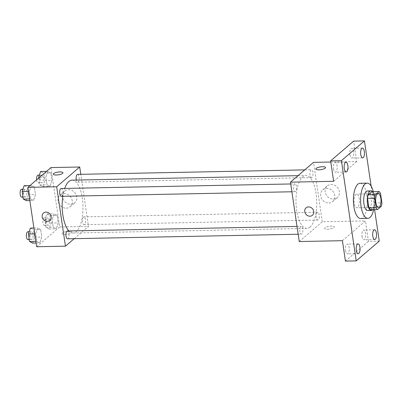 <?xml version="1.0" encoding="UTF-8"?>
<svg xmlns="http://www.w3.org/2000/svg" width="402" height="402" viewBox="0 0 402 402"><rect width="100%" height="100%" fill="white"/><g stroke="black" fill="none" stroke-linecap="round" stroke-linejoin="round"><path stroke-width="0.3" stroke-dasharray="2.01 1.51" d="M357.695 207.462A6.849 2.693 -91.1 0 1 356.87 207.809A6.849 2.693 -91.1 0 1 354.046 201.02A6.849 2.693 -91.1 0 1 356.599 194.116A6.849 2.693 -91.1 0 1 359.373 199.844A6.849 2.693 -91.1 0 1 357.695 207.462M370.373 209.688L374.066 206.517L381.262 206.377M371.875 191.669A9.296 3.658 -91.1 0 1 373.302 193.447L380.493 193.307M374.066 206.517A9.296 3.658 -91.1 0 0 374.704 202.97L373.302 193.447M372.815 209.638A9.784 3.844 88.9 0 0 374.971 200.603A9.784 3.844 88.9 0 0 372.458 191.659M367.333 190.97A9.784 3.844 -91.1 0 1 371.297 199.151A9.784 3.844 -91.1 0 1 368.895 210.03A9.784 3.844 -91.1 0 1 367.719 210.532M374.704 202.97L381.9 202.829M373.302 191.643A17.608 6.924 -91.1 0 1 373.659 209.623M359.986 183.287A17.608 6.924 -91.1 0 1 367.116 198.01A17.608 6.924 -91.1 0 1 362.8 217.598A17.608 6.924 -91.1 0 1 360.679 218.497M374.594 209.603L371.126 186.106M345.539 250.552A4.889 1.925 88.9 0 0 347.434 253.898A4.889 1.925 88.9 0 0 349.137 247.461A4.889 1.925 88.9 0 0 347.243 244.114A4.889 1.925 88.9 0 0 345.539 250.552M362.006 236.416A4.889 1.925 88.9 0 0 363.9 239.763A4.889 1.925 88.9 0 0 365.604 233.326A4.889 1.925 88.9 0 0 363.709 229.979A4.889 1.925 88.9 0 0 362.006 236.416M342.414 240.687L365.443 220.919L368.458 241.336L379.247 241.12M345.429 261.104L368.458 241.336M299.249 241.542L322.278 221.773L365.443 220.919M322.278 221.773L313.51 162.383M330.796 162.036L356.674 161.524L353.659 141.112M333.358 199.09A7.693 6.728 -130.6 0 0 337.293 197.628A7.693 6.728 -130.6 0 0 337.389 187.407A7.693 6.728 -130.6 0 0 327.268 185.955A7.693 6.728 -130.6 0 0 325.881 194.166A7.693 6.728 -130.6 0 0 333.358 199.09M349.946 154.75A4.889 1.925 88.9 0 0 351.84 158.097A4.889 1.925 88.9 0 0 353.544 151.665A4.889 1.925 88.9 0 0 351.649 148.318A4.889 1.925 88.9 0 0 349.946 154.75M333.479 168.885A4.889 1.925 88.9 0 0 335.379 172.232A4.889 1.925 88.9 0 0 337.077 165.8A4.889 1.925 88.9 0 0 335.183 162.453A4.889 1.925 88.9 0 0 333.479 168.885M356.674 161.524L333.64 181.297M310.083 227.055A26.452 10.402 -91.1 0 1 306.902 228.406A26.452 10.402 -91.1 0 1 295.978 202.166A26.452 10.402 -91.1 0 1 305.857 175.513A26.452 10.402 -91.1 0 1 316.57 197.628A26.452 10.402 -91.1 0 1 310.083 227.055M312.022 177.372A3.914 1.538 -91.1 0 1 311.555 177.573A3.914 1.538 -91.1 0 1 309.937 173.689A3.914 1.538 -91.1 0 1 311.399 169.75A3.914 1.538 -91.1 0 1 312.982 173.021A3.914 1.538 -91.1 0 1 312.022 177.372M301.827 233.974A3.914 1.538 -91.1 0 1 301.359 234.175A3.914 1.538 -91.1 0 1 299.741 230.291A3.914 1.538 -91.1 0 1 301.204 226.351A3.914 1.538 -91.1 0 1 302.786 229.622A3.914 1.538 -91.1 0 1 301.827 233.974M295.555 191.508A3.914 1.538 -91.1 0 1 295.088 191.709A3.914 1.538 -91.1 0 1 293.47 187.824A3.914 1.538 -91.1 0 1 294.932 183.885A3.914 1.538 -91.1 0 1 296.515 187.156A3.914 1.538 -91.1 0 1 295.555 191.508M317.198 212.412A3.914 1.538 88.9 0 0 316.238 216.768A3.914 1.538 88.9 0 0 317.826 220.04A3.914 1.538 88.9 0 0 319.283 216.095A3.914 1.538 88.9 0 0 317.67 212.216A3.914 1.538 88.9 0 0 317.198 212.412M324.972 227.753A4.889 1.387 -8.4 0 0 324.63 228.381A4.889 1.387 -8.4 0 0 329.67 229.039A4.889 1.387 -8.4 0 0 334.308 226.949A4.889 1.387 -8.4 0 0 330.288 226.175A4.889 1.387 -8.4 0 0 324.972 227.753A4.889 1.387 -8.4 0 0 324.63 228.376A4.889 1.387 -8.4 0 0 329.67 229.034A4.889 1.387 -8.4 0 0 334.308 226.949A4.889 1.387 -8.4 0 0 330.283 226.17A4.889 1.387 -8.4 0 0 324.972 227.753M325.54 167.564L325.54 167.559A4.889 1.387 171.6 0 1 325.54 167.564A4.889 1.387 171.6 0 1 325.198 168.187A4.889 1.387 171.6 0 1 319.881 169.77A4.889 1.387 171.6 0 1 315.861 168.991L315.861 168.986M328.811 202.995A7.693 6.728 -130.6 0 0 332.745 201.533A7.693 6.728 -130.6 0 0 332.841 191.312A7.693 6.728 -130.6 0 0 322.721 189.86A7.693 6.728 -130.6 0 0 321.334 198.07A7.693 6.728 -130.6 0 0 328.811 202.995M306.068 207.849L306.063 207.849A4.889 4.276 49.4 0 1 312.5 208.774A4.889 4.276 49.4 0 1 312.439 215.271L312.434 215.271M72.048 180.146A26.452 10.402 -91.1 0 1 82.762 202.256A26.452 10.402 -91.1 0 1 76.279 231.683A26.452 10.402 -91.1 0 1 73.099 233.034A26.452 10.402 -91.1 0 1 68.928 230.949M62.818 196.307A26.452 10.402 -91.1 0 1 64.702 188.443M83.395 217.045A3.914 1.538 88.9 0 0 82.435 221.396A3.914 1.538 88.9 0 0 84.018 224.668A3.914 1.538 88.9 0 0 85.48 220.723A3.914 1.538 88.9 0 0 83.867 216.844A3.914 1.538 88.9 0 0 83.395 217.045M61.129 188.513A3.914 1.538 -91.1 0 1 62.712 191.784A3.914 1.538 -91.1 0 1 61.752 196.136A3.914 1.538 -91.1 0 1 61.285 196.337M67.4 230.979A3.914 1.538 -91.1 0 1 68.983 234.25A3.914 1.538 -91.1 0 1 68.023 238.602A3.914 1.538 -91.1 0 1 67.551 238.803M77.596 174.378A3.914 1.538 -91.1 0 1 79.179 177.649A3.914 1.538 -91.1 0 1 78.219 182A3.914 1.538 -91.1 0 1 77.752 182.201A3.914 1.538 -91.1 0 1 76.33 180.061M74.179 238.672L88.475 226.401L80.782 174.312M50.863 172.945L47.788 171.358L45.823 177.272L46.928 184.774L50.004 186.362L51.969 180.448L50.863 172.945L47.788 171.358L45.823 177.272L46.928 184.774L50.004 186.362L51.969 180.448L50.863 172.945L43.667 173.091L40.592 171.498M40.667 229.547L37.592 227.959L35.627 233.874L36.733 241.371L39.808 242.959L41.773 237.049L40.667 229.547L37.592 227.959L35.627 233.874L36.733 241.371L39.808 242.959L41.773 237.049L40.667 229.547L33.472 229.688L30.396 228.1M36.667 246.743L59.697 226.969L50.928 167.579M34.396 187.081L31.321 185.493L29.356 191.407L30.467 198.91L33.537 200.497L35.502 194.583L34.396 187.081L31.321 185.493L29.356 191.407L30.467 198.91L33.537 200.497L35.502 194.583L34.396 187.081L27.2 187.226L24.13 185.639M57.134 215.412L54.059 213.824L52.094 219.738L53.2 227.236L56.275 228.823L58.24 222.914L57.134 215.412L54.059 213.824L52.094 219.738L53.2 227.236L56.275 228.823L58.24 222.914L57.134 215.412L49.938 215.552L46.863 213.964L44.898 219.879L46.009 227.381L49.079 228.969L51.044 223.055L49.938 215.552M59.697 226.969L88.475 226.401M70.777 204.291A7.693 6.728 -130.6 0 0 74.712 202.829A7.693 6.728 -130.6 0 0 74.807 192.608A7.693 6.728 -130.6 0 0 64.692 191.151A7.693 6.728 -130.6 0 0 63.3 199.367A7.693 6.728 -130.6 0 0 70.777 204.291M62.395 232.954A4.889 1.387 -8.4 0 0 62.049 233.577A4.889 1.387 -8.4 0 0 67.094 234.235A4.889 1.387 -8.4 0 0 71.727 232.15A4.889 1.387 -8.4 0 0 67.707 231.371A4.889 1.387 -8.4 0 0 62.395 232.954A4.889 1.387 -8.4 0 0 62.049 233.577A4.889 1.387 -8.4 0 0 67.094 234.235A4.889 1.387 -8.4 0 0 71.727 232.145A4.889 1.387 -8.4 0 0 67.707 231.371A4.889 1.387 -8.4 0 0 62.39 232.949M62.958 172.759L62.958 172.759A4.889 1.387 171.6 0 1 62.617 173.388A4.889 1.387 171.6 0 1 57.305 174.965A4.889 1.387 171.6 0 1 53.28 174.192A4.889 1.387 171.6 0 1 53.28 174.187L53.28 174.187M66.23 208.196A7.693 6.728 -130.6 0 0 70.164 206.734A7.693 6.728 -130.6 0 0 70.26 196.513A7.693 6.728 -130.6 0 0 60.139 195.055A7.693 6.728 -130.6 0 0 58.752 203.271A7.693 6.728 -130.6 0 0 66.23 208.196M43.486 213.05L43.486 213.045A4.889 4.276 49.4 0 1 49.918 213.975A4.889 4.276 49.4 0 1 49.858 220.472L49.858 220.472M48.521 225.18A3.914 1.538 -91.1 0 1 48.049 225.381A3.914 1.538 -91.1 0 1 46.436 221.497A3.914 1.538 -91.1 0 1 47.893 217.552A3.914 1.538 -91.1 0 1 49.481 220.824A3.914 1.538 -91.1 0 1 48.521 225.18M46.863 213.964L54.059 213.824M44.898 219.879L52.094 219.738M46.009 227.381L53.2 227.236M49.079 228.969L56.275 228.823M51.044 223.055L58.24 222.914M44.923 225.251A3.914 1.538 -91.1 0 1 44.451 225.452A3.914 1.538 -91.1 0 1 42.838 221.567A3.914 1.538 -91.1 0 1 44.3 217.628A3.914 1.538 -91.1 0 1 45.883 220.899A3.914 1.538 -91.1 0 1 44.923 225.251M38.723 178.056L39.738 184.915L42.808 186.503L44.773 180.588L43.667 173.091M42.25 182.714A3.914 1.538 -91.1 0 1 41.778 182.915A3.914 1.538 -91.1 0 1 40.165 179.031A3.914 1.538 -91.1 0 1 41.627 175.091A3.914 1.538 -91.1 0 1 43.21 178.362A3.914 1.538 -91.1 0 1 42.25 182.714M46.496 171.383L47.788 171.358M39.491 177.398L45.823 177.272M39.738 184.915L46.928 184.774M42.808 186.503L50.004 186.362M44.773 180.588L51.969 180.448M38.029 175.161A3.914 1.538 -91.1 0 1 39.612 178.433A3.914 1.538 -91.1 0 1 38.652 182.784A3.914 1.538 -91.1 0 1 38.185 182.985A3.914 1.538 -91.1 0 1 36.612 179.87M32.612 243.104L34.577 237.19L33.472 229.688M32.054 239.316A3.914 1.538 -91.1 0 1 31.582 239.517A3.914 1.538 -91.1 0 1 29.969 235.632A3.914 1.538 -91.1 0 1 31.426 231.688A3.914 1.538 -91.1 0 1 33.014 234.959A3.914 1.538 -91.1 0 1 32.054 239.316M33.904 228.029L37.592 227.959M34.768 233.889L35.627 233.874M35.879 241.391L36.733 241.371M36.12 243.034L39.808 242.959M34.577 237.19L41.773 237.049M27.833 231.763A3.914 1.538 -91.1 0 1 29.416 235.034A3.914 1.538 -91.1 0 1 28.457 239.386A3.914 1.538 -91.1 0 1 27.984 239.587M26.341 200.638L28.306 194.724L27.2 187.226M25.783 196.849A3.914 1.538 -91.1 0 1 25.311 197.05A3.914 1.538 -91.1 0 1 23.698 193.166A3.914 1.538 -91.1 0 1 25.16 189.226A3.914 1.538 -91.1 0 1 26.743 192.498A3.914 1.538 -91.1 0 1 25.783 196.849M30.029 185.518L31.321 185.493M28.502 191.422L29.356 191.407M29.607 198.925L30.467 198.91M29.848 200.568L33.537 200.497M28.306 194.724L35.502 194.583M21.562 189.297A3.914 1.538 -91.1 0 1 23.145 192.568A3.914 1.538 -91.1 0 1 22.185 196.92A3.914 1.538 -91.1 0 1 21.718 197.121M378.181 193.689L356.599 194.116M378.453 207.382L356.87 207.809M345.971 162.237L335.183 162.453M346.167 172.021L335.379 172.232M358.031 243.903L347.243 244.114M358.227 253.682L347.434 253.898M374.498 229.768L363.709 229.979M374.694 239.547L363.9 239.763M362.438 148.102L351.649 148.318M362.634 157.885L351.84 158.097M332.745 201.533L337.293 197.628M322.721 189.86L327.268 185.955M73.099 233.034L306.902 228.406M298.028 175.669L305.857 175.513M317.67 212.216L83.867 216.844M317.826 220.04L84.018 224.668M291.897 191.774L295.088 191.709M290.746 183.965L294.932 183.885M298.168 234.235L301.359 234.175M297.018 226.432L301.204 226.351M77.752 182.201L311.555 177.573M304.771 169.88L311.399 169.75M70.164 206.734L74.712 202.829M60.139 195.055L64.692 191.151M44.451 225.452L48.049 225.381M44.3 217.628L47.893 217.552M38.185 182.985L41.778 182.915M39.386 175.136L41.627 175.091M29.251 239.562L31.582 239.517M29.19 231.733L31.426 231.688M22.979 197.096L25.311 197.05M22.919 189.272L25.16 189.226"/><path stroke-width="0.6" d="M379.277 207.035A6.849 2.693 -91.1 0 1 378.453 207.382A6.849 2.693 -91.1 0 1 375.624 200.588A6.849 2.693 -91.1 0 1 378.181 193.689A6.849 2.693 -91.1 0 1 380.955 199.417A6.849 2.693 -91.1 0 1 379.277 207.035M381.9 202.829L380.493 193.307A9.296 3.658 -91.1 0 0 379.066 191.528L375.378 194.699A9.296 3.658 -91.1 0 0 374.734 198.246L376.141 207.769A9.296 3.658 -91.1 0 0 377.568 209.548L381.262 206.377A9.296 3.658 -91.1 0 0 381.9 202.829M374.734 198.246L367.544 198.387L368.951 207.914L376.141 207.769M368.951 207.914A9.296 3.658 -91.1 0 0 370.373 209.688L377.568 209.548M367.544 198.387A9.296 3.658 -91.1 0 1 368.182 194.839L375.378 194.699M379.066 191.528L371.875 191.669L368.182 194.839M372.458 191.659A9.784 3.844 88.9 0 0 370.93 190.9A9.784 3.844 88.9 0 0 367.523 203.769A9.784 3.844 88.9 0 0 371.317 210.462A9.784 3.844 88.9 0 0 372.815 209.638M371.317 210.462L367.719 210.532A9.784 3.844 -91.1 0 1 363.931 203.839A9.784 3.844 -91.1 0 1 367.333 190.97L370.93 190.9M373.659 209.623A17.608 6.924 -91.1 0 1 369.996 217.457A17.608 6.924 -91.1 0 1 367.875 218.356A17.608 6.924 -91.1 0 1 360.604 200.889A17.608 6.924 -91.1 0 1 367.177 183.146A17.608 6.924 -91.1 0 1 373.302 191.643M367.875 218.356L360.679 218.497A17.608 6.924 -91.1 0 1 353.413 201.03A17.608 6.924 -91.1 0 1 359.986 183.287L367.177 183.146M364.338 151.448A4.889 1.925 -91.1 0 1 362.634 157.885A4.889 1.925 -91.1 0 1 360.614 153.031A4.889 1.925 -91.1 0 1 362.438 148.102A4.889 1.925 -91.1 0 1 364.338 151.448M376.398 233.115A4.889 1.925 -91.1 0 1 374.694 239.547A4.889 1.925 -91.1 0 1 372.674 234.698A4.889 1.925 -91.1 0 1 374.498 229.768A4.889 1.925 -91.1 0 1 376.398 233.115M359.931 247.25A4.889 1.925 -91.1 0 1 358.227 253.682A4.889 1.925 -91.1 0 1 356.207 248.833A4.889 1.925 -91.1 0 1 358.031 243.903A4.889 1.925 -91.1 0 1 359.931 247.25M347.871 165.584A4.889 1.925 -91.1 0 1 346.167 172.021A4.889 1.925 -91.1 0 1 344.147 167.167A4.889 1.925 -91.1 0 1 345.971 162.237A4.889 1.925 -91.1 0 1 347.871 165.584M371.126 186.106L364.448 140.896L341.419 160.664L356.217 260.888L379.247 241.12L374.594 209.603M330.796 162.036L313.51 162.383L290.48 182.151L299.249 241.542L342.414 240.687L345.429 261.104L356.217 260.888M364.448 140.896L353.659 141.112L330.625 160.88L341.419 160.664M330.625 160.88L333.64 181.297L290.48 182.151M312.439 215.271A4.889 4.276 49.4 0 1 309.937 216.201A4.889 4.276 49.4 0 1 305.183 213.07A4.889 4.276 49.4 0 1 306.063 207.849A4.889 4.276 49.4 0 1 312.495 208.774A4.889 4.276 49.4 0 1 312.434 215.271A4.889 4.276 49.4 0 1 309.937 216.201A4.889 4.276 49.4 0 1 305.183 213.07A4.889 4.276 49.4 0 1 306.068 207.849M325.198 168.187A4.889 1.387 171.6 0 1 319.881 169.765A4.889 1.387 171.6 0 1 315.861 168.986A4.889 1.387 171.6 0 1 320.494 166.9A4.889 1.387 171.6 0 1 325.54 167.559A4.889 1.387 171.6 0 1 325.198 168.187M315.861 168.991A4.889 1.387 171.6 0 1 320.5 166.905A4.889 1.387 171.6 0 1 325.54 167.559M68.928 230.949A26.452 10.402 -91.1 0 1 62.818 196.307M64.702 188.443A26.452 10.402 -91.1 0 1 72.048 180.146L298.028 175.669M291.897 191.774L61.285 196.337A3.914 1.538 -91.1 0 1 59.667 192.457A3.914 1.538 -91.1 0 1 61.129 188.513L290.746 183.965M298.168 234.235L67.551 238.803A3.914 1.538 -91.1 0 1 65.938 234.919A3.914 1.538 -91.1 0 1 67.4 230.979L297.018 226.432M76.33 180.061A3.914 1.538 -91.1 0 1 77.596 174.378L304.771 169.88M80.782 174.312L79.702 167.011L56.672 186.779L65.446 246.17L74.179 238.672M79.702 167.011L50.928 167.579L27.899 187.347L56.672 186.779M27.899 187.347L36.667 246.743L65.446 246.17M49.858 220.472A4.889 4.276 49.4 0 1 47.356 221.396A4.889 4.276 49.4 0 1 42.602 218.271A4.889 4.276 49.4 0 1 43.486 213.05A4.889 4.276 49.4 0 1 49.918 213.975A4.889 4.276 49.4 0 1 49.858 220.472A4.889 4.276 49.4 0 1 47.356 221.401A4.889 4.276 49.4 0 1 42.602 218.271A4.889 4.276 49.4 0 1 43.486 213.045M62.617 173.383A4.889 1.387 171.6 0 1 57.305 174.965A4.889 1.387 171.6 0 1 53.28 174.187A4.889 1.387 171.6 0 1 57.918 172.101A4.889 1.387 171.6 0 1 62.958 172.759A4.889 1.387 171.6 0 1 62.617 173.383M53.28 174.187A4.889 1.387 171.6 0 1 57.918 172.101A4.889 1.387 171.6 0 1 62.958 172.759M46.496 171.383L40.592 171.498L38.627 177.413L38.723 178.056M38.627 177.413L39.491 177.398M36.612 179.87A3.914 1.538 -91.1 0 1 38.029 175.161L39.386 175.136M33.904 228.029L30.396 228.1L28.431 234.014L29.542 241.517L32.612 243.104L36.12 243.034M28.431 234.014L34.768 233.889M29.542 241.517L35.879 241.391M29.251 239.562L27.984 239.587A3.914 1.538 -91.1 0 1 26.371 235.703A3.914 1.538 -91.1 0 1 27.833 231.763L29.19 231.733M30.029 185.518L24.13 185.639L22.16 191.548L23.271 199.05L26.341 200.638L29.848 200.568M22.16 191.548L28.502 191.422M23.271 199.05L29.607 198.925M22.979 197.096L21.718 197.121A3.914 1.538 -91.1 0 1 20.1 193.236A3.914 1.538 -91.1 0 1 21.562 189.297L22.919 189.272"/></g></svg>

